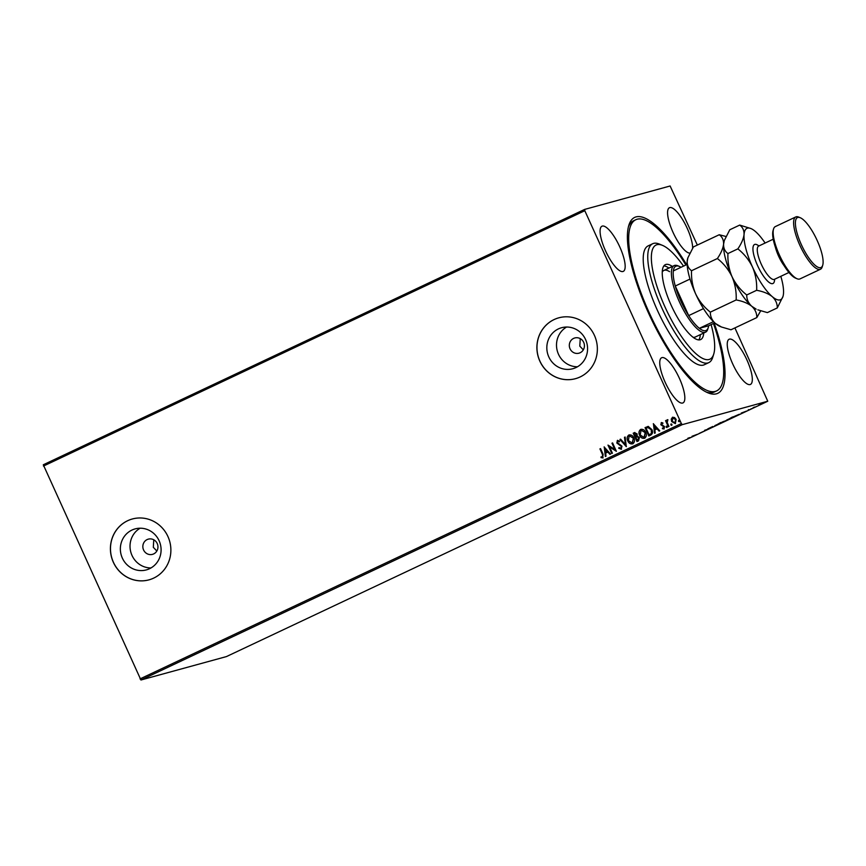 <?xml version="1.0" encoding="UTF-8"?>
<svg xmlns="http://www.w3.org/2000/svg" width="866" height="866" viewBox="0 0 866 866"><rect width="100%" height="100%" fill="white"/><g stroke="black" fill="none" stroke-linecap="round" stroke-linejoin="round"><path stroke-width="1.3" d="M714.201 323.159A97.284 28.372 -115.3 0 1 707.901 392.807A97.284 28.372 -115.3 0 1 648.461 312.918A97.284 28.372 -115.3 0 1 628.857 225.214A97.284 28.372 -115.3 0 1 686.608 264.66M706.299 392.082A94.654 27.604 64.7 0 0 714.309 392.006L716.583 390.923A94.654 27.604 -115.3 0 1 701.99 387.719A94.654 27.604 -115.3 0 1 642.973 298.012A94.654 27.604 -115.3 0 1 635.817 219.715A94.654 27.604 -115.3 0 1 650.42 222.93A94.654 27.604 -115.3 0 1 685.872 265.007M570.045 348.792A7.891 7.534 -105.3 0 0 578.953 353.187A7.891 7.534 -105.3 0 0 583.695 342.362A7.891 7.534 -105.3 0 0 574.786 337.967A7.891 7.534 -105.3 0 0 570.045 348.792M580.252 338.628L579.798 346.129L583.305 349.864M143.572 549.964A7.891 7.534 -105.3 0 0 152.481 554.359A7.891 7.534 -105.3 0 0 157.222 543.534A7.891 7.534 -105.3 0 0 148.313 539.139A7.891 7.534 -105.3 0 0 143.572 549.964M153.769 539.799L153.314 547.301L156.833 551.036M122.333 558.072A21.26 20.308 -105.3 0 0 146.332 569.904A21.26 20.308 -105.3 0 0 159.106 540.72A21.26 20.308 -105.3 0 0 135.107 528.899A21.26 20.308 -105.3 0 0 122.333 558.072M140.119 528.206A21.26 20.308 -105.3 0 0 132 555.42A21.26 20.308 -105.3 0 0 150.998 567.944M548.806 356.9A21.26 20.308 -105.3 0 0 572.816 368.732A21.26 20.308 -105.3 0 0 585.589 339.548A21.26 20.308 -105.3 0 0 561.579 327.727A21.26 20.308 -105.3 0 0 548.806 356.9M566.591 327.034A21.26 20.308 -105.3 0 0 558.483 354.248A21.26 20.308 -105.3 0 0 577.481 366.773M539.832 361.122A31.555 30.137 -105.3 0 0 575.457 378.68A31.555 30.137 -105.3 0 0 594.422 335.369A31.555 30.137 -105.3 0 0 558.787 317.822A31.555 30.137 -105.3 0 0 539.832 361.122M558.83 317.811A31.555 30.137 -105.3 0 0 539.908 361.1A31.555 30.137 -105.3 0 0 575.5 378.669M113.349 562.294A31.555 30.137 -105.3 0 0 148.984 579.852A31.555 30.137 -105.3 0 0 167.939 536.541A31.555 30.137 -105.3 0 0 132.314 518.994A31.555 30.137 -105.3 0 0 113.349 562.294M132.346 518.983A31.555 30.137 -105.3 0 0 113.424 562.272A31.555 30.137 -105.3 0 0 149.017 579.841M605.496 250.75A24.973 7.285 64.7 0 0 623.282 271.383A24.973 7.285 64.7 0 0 619.753 246.842A24.973 7.285 64.7 0 0 601.967 226.21A24.973 7.285 64.7 0 0 605.496 250.75M732.658 363.796A24.973 7.285 64.7 0 0 750.432 384.439A24.973 7.285 64.7 0 0 746.903 359.899A24.973 7.285 64.7 0 0 729.118 339.255A24.973 7.285 64.7 0 0 732.658 363.796M692.638 248.109A24.973 7.285 64.7 0 0 687.236 228.364A24.973 7.285 64.7 0 0 669.461 207.721A24.973 7.285 64.7 0 0 672.99 232.261A24.973 7.285 64.7 0 0 689.791 253.121M665.164 382.285A24.973 7.285 64.7 0 0 682.949 402.917A24.973 7.285 64.7 0 0 679.42 378.377A24.973 7.285 64.7 0 0 661.635 357.745A24.973 7.285 64.7 0 0 665.164 382.285M763.303 403.004L758.811 405.115L763.52 402.971M755.065 407.074L753.149 407.594L755.022 406.966M748.873 409.607L748.181 409.964M751.493 408.655L750.735 409.077M739.196 414.305L732.95 416.99L739.521 414.262M726.466 420.421L721.107 422.576L726.617 420.4M713.021 426.906L707.847 428.832L712.826 426.483M699.143 433.455L703.116 431.582L699.143 433.455M689.542 437.676L687.842 438.261L689.412 438.001M690.224 437.492L689.672 437.882M140.021 678.912L681.358 423.55L682.278 424.643L767.763 401.229L226.416 656.59L140.931 680.005L43.3 464.771L584.637 209.41L670.122 185.995L697.347 245.067M682.278 424.643L140.931 680.005M692.021 436.291L697.303 434.321L692.021 436.291M709.005 428.67L704.513 430.51L709.157 428.659M707.728 429.363L708.366 428.897M704.48 430.434L705.325 430.001M715.013 425.509L721.194 422.792L714.775 425.715M726.855 419.923L733.037 417.206L726.617 420.129M741.22 413.082L746.492 411.112L741.22 413.082M734.92 327.911L767.763 401.229M675.48 423.582L671.8 421.504L671.41 419.047L672.449 417.293L674.56 417.531L676.14 419.425L675.328 423.626L671.648 421.536L671.258 419.09L672.774 417.174M668.336 426.797L665.564 420.681L666.17 420.389L666.582 421.287L667.188 419.783L667.751 420.562L667.156 422.305L668.942 426.505L668.336 426.797M666.582 421.287L667.751 419.772M662.49 427.988L663.767 428.194L662.642 427.945L663.767 428.194L664.07 426.862L660.975 424.686L661.267 422.576L662.847 422.889L662.728 423.582L661.646 423.312L661.429 424.405L664.514 426.581L664.027 428.951L662.393 428.724L662.49 427.988L663.616 428.237L663.919 426.906L660.834 424.73L661.429 422.521M662.728 423.582L661.646 423.312M650.691 435.122L648.84 435.988L645.04 427.62L648.277 426.462L651.892 429.601C653.072 431.972 652.672 433.812 650.691 435.122M647.497 426.57L648.277 426.462M637.138 441.508L633.349 433.162L634.475 432.632L637.105 433.888L637.17 436.02L639.389 437.568L638.588 440.826L636.997 441.573L633.208 433.206L634.843 432.48M626.28 446.629L619.937 439.463L620.597 439.149L625.414 444.583L624.473 437.319L625.144 437.005L626.28 446.629M612.403 453.178L611.797 453.47L607.997 445.102L614.806 449.465L611.97 443.219L612.587 442.927L616.386 451.305L609.577 446.953L612.403 453.178M602.985 457.887L601.036 457.627L601.058 456.837L602.584 457.031L602.455 454.466L599.932 448.902L600.539 448.61L603.104 454.26L602.758 457.962M602.13 457.096L602.736 456.988L602.606 454.423L599.932 448.902M681.358 423.55L584.81 210.709L43.462 466.06M604.111 446.932L610.562 454.044L609.902 454.358L607.867 452.063L605.626 453.113L606.027 456.187L605.366 456.501L604.23 446.899M621.333 449.227L618.714 448.242L619.017 447.581L620.9 448.393L621.366 446.445L616.841 443.035L617.382 440.404L619.558 441.097L619.32 441.844L617.761 441.27L617.447 442.71L621.983 446.174L621.106 449.313M620.835 448.415L621.366 446.445M621.517 446.401L616.993 442.991L617.599 440.329M619.471 441.801L617.761 441.27M632.97 443.771C630.654 444.226 628.976 443.251 627.926 440.848C626.789 438.488 627.125 436.529 628.933 434.992L628.781 435.035C631.119 434.548 632.819 435.533 633.88 437.969C634.995 440.339 634.648 442.288 632.819 443.803C630.502 444.258 628.824 443.295 627.774 440.891C626.638 438.532 626.984 436.572 628.781 435.035L629.246 434.862M644.813 438.185C642.496 438.64 640.808 437.666 639.758 435.273C638.632 432.903 638.967 430.943 640.775 429.406L640.623 429.449C642.962 428.973 644.661 429.947 645.711 432.383C646.837 434.754 646.491 436.702 644.661 438.228C642.345 438.672 640.667 437.709 639.606 435.306C638.48 432.946 638.816 430.987 640.623 429.449L641.089 429.276M653.31 423.723L659.762 430.835L659.091 431.149L657.056 428.854L654.826 429.915L655.226 432.978L654.555 433.292L653.429 423.69M667.101 427.533L666.127 427.122L666.322 426.18L667.145 426.635L666.95 427.577L666.127 427.122L666.95 427.577M666.279 427.079L666.322 426.18L667.145 426.635M671.8 425.325L670.825 424.903L671.02 423.972L671.843 424.427L671.648 425.358L670.825 424.903L671.648 425.358M670.977 424.86L671.02 423.972L671.843 424.427M679.453 421.71L678.479 421.298L678.673 420.356L679.496 420.811L679.301 421.753L678.479 421.298L679.301 421.753M678.63 421.255L678.673 420.356L679.496 420.811M584.637 209.41L584.81 210.709M635.817 219.715L633.544 220.787A94.654 27.604 64.7 0 0 628.391 226.924M603.137 457.843L601.036 457.627M601.188 457.584L601.21 456.88M610.032 454.293L607.867 452.063M605.507 456.436L604.273 446.943M605.496 452.139L607.369 451.283L605.085 448.924L605.496 452.139L607.218 451.327L605.085 448.924M611.926 453.405L607.997 445.102M611.97 443.219L614.806 449.465M616.365 451.305L609.577 446.953M621.485 449.183L618.714 448.242M626.378 446.531L619.937 439.463M624.473 437.319L625.414 444.583M632.148 443.067L633.414 438.207L629.344 435.836M633.414 438.207L629.571 435.75M632.559 442.916L633.263 438.25M629.203 435.879L628.38 440.599L632.223 443.046M637.224 440.426L638.935 437.806L637.289 436.767L635.817 437.319L637.224 440.426L638.783 437.85L637.138 436.81L636.12 437.168M636.651 434.147L634.204 433.779L635.428 436.453L636.651 434.147L634.995 433.433M635.882 436.269L636.499 434.191M643.99 437.482L645.257 432.632L641.186 430.25M645.257 432.632L641.414 430.164M644.401 437.33L645.105 432.664M641.035 430.294L640.223 435.013L644.066 437.46M648.98 435.923L645.04 427.62M645.192 427.577L648.428 426.418M648.461 427.36L646.047 428.194L649.067 434.84L651.416 433.509L651.427 429.85L647.779 427.49M651.427 429.85L647.855 427.468M651.416 433.509L651.275 429.893M649.067 434.84L651.264 433.552M659.221 431.095L657.056 428.854M654.707 433.227L653.473 423.734M654.696 428.93L656.558 428.085L654.274 425.715L654.696 428.93L656.406 428.118L654.274 425.715M662.869 423.539L661.797 423.268L662.869 423.539M664.179 428.919L662.393 428.724M662.544 428.681L662.62 428.075M666.474 426.137L667.296 426.602M668.476 426.732L665.564 420.681M667.34 419.739L667.903 419.729M671.161 423.929L671.994 424.383M674.82 422.944L675.675 419.674L672.947 418.007M675.675 419.674L673.088 417.953M675.134 422.835L675.534 419.718M672.795 418.051L672.265 421.255L674.895 422.922M678.825 420.313L679.648 420.768M694.424 435.392L692.746 436.302M692.735 436.258L694.445 435.446M720.62 422.565L715.695 425.39L720.555 422.998M722.634 421.904L724.117 421.287L722.612 421.861M723.413 421.753L725.849 420.703L723.391 421.71M732.463 416.979L727.537 419.804L732.387 417.412M733.838 416.622L738.579 414.598L733.838 416.622M743.613 412.184L741.935 413.104M741.924 413.05L743.645 412.248M761.809 403.848L759.428 404.833L762.665 403.22M760.272 404.227L759.428 404.833M683.523 266.111A63.099 18.402 64.7 0 0 665.835 247.178A63.099 18.402 64.7 0 0 662.458 245.359A63.099 18.402 64.7 0 0 657.651 288.432A63.099 18.402 64.7 0 0 700.215 357.03A63.099 18.402 64.7 0 0 713.736 354.064A63.099 18.402 64.7 0 0 711.116 324.609M713.736 354.064L712.74 357.301A65.729 19.171 -115.3 0 1 708.789 362.627A65.729 19.171 -115.3 0 1 698.656 360.397A65.729 19.171 -115.3 0 1 657.673 298.099A65.729 19.171 -115.3 0 1 652.704 243.725A65.729 19.171 -115.3 0 1 659.329 244.06L662.458 245.359M693.027 337.242A36.805 10.738 64.7 0 0 695.322 337.004L705.552 332.176A36.805 10.738 -115.3 0 1 679.355 301.758A36.805 10.738 -115.3 0 1 674.149 265.591A36.805 10.738 -115.3 0 1 677.851 265.786L679.42 266.425A35.495 10.349 64.7 0 0 673.326 270.917A35.495 10.349 64.7 0 0 675.274 286.018A35.495 10.349 64.7 0 0 680.86 301.119A35.495 10.349 64.7 0 0 688.697 315.603A35.495 10.349 64.7 0 0 699.371 328.311L708.637 325.778L714.753 322.899M698.765 339.905A41.406 12.081 64.7 0 0 700.323 334.644M668.909 268.059A41.406 12.081 64.7 0 0 668.336 267.67A41.406 12.081 64.7 0 0 663.865 265.916M703.733 333.031A41.406 12.081 -115.3 0 1 700.691 339.559A41.406 12.081 -115.3 0 1 694.305 338.151A41.406 12.081 -115.3 0 1 668.487 298.9A41.406 12.081 -115.3 0 1 665.359 264.65A41.406 12.081 -115.3 0 1 671.745 266.057A41.406 12.081 -115.3 0 1 672.33 266.447M652.704 243.725L648.158 245.879A65.729 19.171 64.7 0 0 653.126 300.242A65.729 19.171 64.7 0 0 694.11 362.54A65.729 19.171 64.7 0 0 704.242 364.77L708.789 362.627M713.465 323.505A94.654 27.604 -115.3 0 1 716.583 390.923M669.58 271.675A36.805 10.738 64.7 0 0 663.908 270.419A36.805 10.738 64.7 0 0 662.274 272.032M681.044 267.28A35.495 10.349 64.7 0 0 679.42 266.425M713.465 321.665L699.371 328.311A35.495 10.349 64.7 0 0 708.258 327.575A35.495 10.349 64.7 0 0 708.637 325.778M690.018 279.069L675.274 286.018L688.697 315.603L703.484 308.621M708.258 327.575L707.76 329.199A36.805 10.738 -115.3 0 1 705.552 332.176M673.326 270.917L687.16 264.401M797.077 278.755L795.518 278.116A27.604 8.054 -115.3 0 1 778.642 255.438A27.604 8.054 -115.3 0 1 773.078 230.551L773.576 228.938A28.924 8.433 64.7 0 0 779.411 255.005A28.924 8.433 64.7 0 0 797.077 278.755A28.924 8.433 64.7 0 0 799.989 278.906L820.459 269.25A28.924 8.433 -115.3 0 1 799.881 245.349A28.924 8.433 -115.3 0 1 795.789 216.933A28.924 8.433 -115.3 0 1 798.701 217.085L800.271 217.734A27.604 8.054 64.7 0 0 801.386 244.71A27.604 8.054 64.7 0 0 822.7 265.288A27.604 8.054 64.7 0 0 817.136 240.402A27.604 8.054 64.7 0 0 800.271 217.734M795.789 216.933L775.319 226.589A28.924 8.433 64.7 0 0 773.576 228.938M725.935 236.472L719.235 234.74L693.395 246.929L687.918 257.711L687.193 261.315C687.084 265.429 688.535 268.568 691.544 270.722L717.384 258.533C723.64 263.47 728.533 269.543 732.051 276.752C735.158 284.167 736.533 291.896 736.165 299.95L710.337 312.139C704.08 307.203 699.187 301.13 695.658 293.92C692.551 286.505 691.176 278.765 691.544 270.722M719.235 234.74C722.244 236.883 723.695 240.023 723.586 244.147C723.056 248.423 720.988 253.208 717.384 258.533M736.165 299.95C742.682 301.141 747.878 303.252 751.775 306.283C755.195 309.465 756.873 313.232 756.808 317.584L730.98 329.773L721.454 327.002L715.381 323.44C711.949 320.258 710.272 316.48 710.337 312.139M756.808 317.584L760.673 310.872M751.775 306.283A39.435 11.507 64.7 0 0 756.148 309.14L751.775 306.283C748.343 303.089 746.665 299.322 746.73 294.97C740.462 290.034 735.58 283.961 732.051 276.752A39.435 11.507 64.7 0 0 751.775 306.283M724.192 240.921A39.435 11.507 64.7 0 0 724.106 241.192A39.435 11.507 64.7 0 0 723.586 244.147A39.435 11.507 64.7 0 0 732.051 276.752C728.945 269.326 727.57 261.597 727.938 253.554C724.929 251.4 723.478 248.271 723.586 244.147L724.301 240.542L729.789 229.761L739.705 225.084C742.714 227.228 744.165 230.367 744.056 234.491A39.435 11.507 64.7 0 0 752.522 267.096A39.435 11.507 64.7 0 0 772.245 296.627A39.435 11.507 64.7 0 0 782.972 296.486A39.435 11.507 64.7 0 0 783.492 293.542A39.435 11.507 64.7 0 0 780.829 276.319M687.799 258.09A39.435 11.507 64.7 0 0 687.712 258.36A39.435 11.507 64.7 0 0 687.193 261.315A39.435 11.507 -115.3 0 0 695.658 293.92A39.435 11.507 64.7 0 0 715.381 323.44A39.435 11.507 64.7 0 0 719.765 326.309L721.454 327.002M765.122 243.032A39.435 11.507 64.7 0 0 755.304 231.406A39.435 11.507 64.7 0 0 750.919 228.548A39.435 11.507 64.7 0 0 744.056 234.491C743.526 238.756 741.458 243.552 737.854 248.878C744.111 253.814 749.003 259.887 752.522 267.096C755.639 274.522 757.003 282.251 756.646 290.294C763.152 291.485 768.358 293.596 772.245 296.627C775.665 299.809 777.343 303.576 777.289 307.928L767.373 312.604L757.847 309.833M750.919 228.548L739.705 225.084M777.289 307.928L782.972 296.486M756.646 290.294L746.73 294.97M737.854 248.878L727.938 253.554M822.7 265.288L822.202 266.912A28.924 8.433 -115.3 0 1 820.459 269.25M774.583 279.263A21.563 6.289 -115.3 0 1 768.77 282.143A21.563 6.289 -115.3 0 1 757.62 265.7A21.563 6.289 -115.3 0 1 758.887 245.976M773.241 239.2L758.648 246.085A18.402 5.369 64.7 0 0 761.257 264.162A18.402 5.369 64.7 0 0 774.356 279.372L773.998 279.491M784.131 265.743A18.402 5.369 -115.3 0 1 778.534 256.011A18.402 5.369 -115.3 0 1 775.384 247.2M674.149 265.591L663.908 270.419M687.712 258.36L687.907 257.711M724.106 241.192L724.301 240.542M788.937 272.487L774.356 279.372"/></g></svg>

